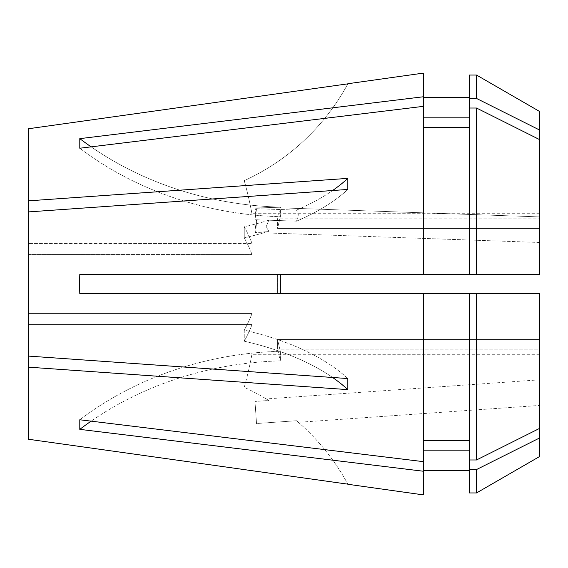 <?xml version="1.0" encoding="UTF-8"?>
<svg xmlns="http://www.w3.org/2000/svg" width="568" height="568" viewBox="0 0 568 568"><rect width="100%" height="100%" fill="white"/><g stroke="black" fill="none" stroke-linecap="round" stroke-linejoin="round"><path stroke-width="0.43" stroke-dasharray="2.84 2.13" d="M296.531 221.172L298.37 214.846L296.531 210.103L298.37 214.846L296.531 221.172L256.53 219.773L254.982 230.814A12.78 0.774 -88 0 0 255.309 232.532A12.78 0.774 -88 0 0 256.53 219.773L254.982 230.814L268.785 231.297A223.65 111.825 0 0 1 244.247 237.864A383.4 191.7 0 0 1 251.993 254.535L251.993 243.466L251.993 254.535L28.4 254.535L28.4 356.086L28.4 254.535L251.993 254.535A383.4 191.7 180 0 0 244.247 237.864L244.247 226.795L244.247 237.864A223.65 111.825 180 0 0 268.785 231.297L266.257 226.533L268.785 231.297L254.982 230.814A12.78 0.774 -88 0 0 255.309 232.532A12.78 0.774 -88 0 0 256.53 219.773L296.531 221.172A223.65 111.825 0 0 0 347.843 189.449A223.65 111.825 180 0 1 296.531 221.172M539.6 236.089L539.6 216.898L539.6 236.089M347.843 178.38L28.4 200.845L28.4 254.535L28.4 211.914L347.843 189.449L347.843 178.38A223.65 111.825 180 0 1 296.531 210.103L256.53 208.704L254.982 219.745A12.78 0.774 -88 0 1 256.204 206.986A12.78 0.774 -88 0 1 256.53 208.704L254.982 219.745L268.785 220.228A223.65 111.825 0 0 1 244.247 226.795A383.4 191.7 0 0 1 251.993 243.466L28.4 243.466L251.993 243.466A383.4 191.7 180 0 0 244.247 226.795A223.65 111.825 180 0 0 268.785 220.228L266.257 226.533L268.785 220.228L254.982 219.745A12.78 0.774 -88 0 1 256.204 206.986A12.78 0.774 -88 0 1 256.53 208.704L296.531 210.103A223.65 111.825 0 0 0 332.592 190.521M539.6 405.438L539.6 379.822L539.6 405.438L298.37 422.308L296.531 420.725L298.37 422.308M296.531 420.725L256.53 423.522L254.982 401.434L256.53 423.522L254.982 401.434L268.785 400.475A223.65 223.65 0 0 0 244.247 387.34A383.4 383.4 0 0 0 251.993 353.999L28.4 353.999L28.4 324.534L28.4 439.241L28.4 353.999L251.993 353.999A383.4 383.4 0 0 1 244.247 387.34A223.65 223.65 0 0 1 268.785 400.475L266.257 398.935L268.785 400.475L254.982 401.434L256.53 423.522L296.531 420.725A223.65 223.65 0 0 1 347.843 484.163A223.65 223.65 0 0 0 296.531 420.725M539.6 379.822L266.257 398.935M79.797 293.585L79.797 274.415L280.365 274.415L280.365 293.585L79.797 293.585L280.365 293.585L277.596 293.585L277.596 274.415L539.6 274.415L539.6 228.485L539.6 274.415L277.596 274.415L277.596 293.585L539.6 293.585L79.797 293.585M423.302 293.585L423.302 461.642L79.797 419.773A319.5 276.694 0 0 1 280.365 351.287L280.365 360.872L280.365 351.287A383.4 332.031 180 0 1 277.596 339.515L277.596 349.1L277.596 339.515L539.6 339.515L539.6 293.585L357.357 293.585M476.502 469.558L469.31 469.558L469.31 450.168L469.31 470.588L469.31 450.168L423.302 450.168L423.302 471.227L79.797 429.358L79.797 419.773A319.5 276.694 180 0 1 280.365 351.287A383.4 332.031 0 0 1 277.596 339.515L539.6 339.515L539.6 293.585L539.6 428.386L539.6 349.1L539.6 354.29L539.6 349.1L277.596 349.1L539.6 349.1L539.6 437.971L476.502 469.558L476.502 492.953M423.302 471.227L423.302 494.877M28.4 367.155L28.4 324.534L251.993 324.534L28.4 324.534L28.4 356.086L347.843 378.551L347.843 389.62L28.4 367.155L28.4 439.241M539.6 111.477L539.6 218.9L539.6 139.614L476.502 108.026L469.31 108.026L469.31 117.832L469.31 97.412L469.31 117.832L423.302 117.832L423.302 97.412L423.302 274.415L423.302 106.358L79.797 148.227A319.5 276.694 0 0 0 280.365 216.713L280.365 207.128A383.4 332.031 0 0 0 277.596 218.9L539.6 218.9L539.6 213.71L539.6 218.9L277.596 218.9A383.4 332.031 180 0 1 280.365 207.128L280.365 216.713A383.4 332.031 0 0 0 277.596 228.485L539.6 228.485L277.596 228.485L277.596 218.9L277.596 228.485A383.4 332.031 180 0 1 280.365 216.713A319.5 276.694 180 0 1 79.797 148.227L79.797 138.642L423.302 96.773L423.302 73.123M28.4 128.758L28.4 214.001L251.993 214.001A383.4 383.4 0 0 0 244.247 180.659A383.4 383.4 0 0 1 251.993 214.001L28.4 214.001L28.4 128.758L28.4 200.845M539.6 130.029L476.502 98.442L469.31 98.442L469.31 117.832M476.502 75.047L476.502 98.442M539.6 437.971L539.6 456.523M251.993 313.465L28.4 313.465L251.993 313.465L251.993 324.534L251.993 313.465A383.4 191.7 180 0 1 244.247 330.136L244.247 341.205L244.247 330.136A223.65 111.825 0 0 1 347.843 378.551A223.65 111.825 180 0 0 244.247 330.136A383.4 191.7 0 0 0 251.993 313.465M28.4 211.914L28.4 356.086M539.6 139.614L539.6 274.415L469.31 274.415L469.31 127.417L423.302 127.417L423.302 106.358M539.6 428.386L539.6 339.515L539.6 428.386L476.502 459.974L469.31 459.974L469.31 440.583L423.302 440.583L423.302 461.642L423.302 450.168M423.302 127.417L423.302 274.415L357.357 274.415M423.302 117.832L423.302 96.773M469.31 127.417L469.31 274.415L423.302 274.415M469.31 75.047L469.31 98.442M476.502 108.026L476.502 274.415M469.31 293.585L469.31 450.168M469.31 469.558L469.31 492.953M476.502 293.585L476.502 459.974M469.31 108.026L469.31 274.415M423.302 440.583L423.302 461.642M469.31 459.974L469.31 440.583M347.843 83.837A223.65 223.65 0 0 1 244.247 180.659A223.65 223.65 0 0 0 347.843 83.837M332.592 377.479A223.65 111.825 0 0 0 244.247 341.205A383.4 191.7 180 0 0 251.993 324.534A383.4 191.7 0 0 1 244.247 341.205A223.65 111.825 180 0 1 347.843 389.62M280.365 274.415L79.797 274.415L280.365 274.415M79.797 429.358A319.5 276.694 180 0 1 280.365 360.872A383.4 332.031 0 0 1 277.596 349.1A383.4 332.031 180 0 0 280.365 360.872A319.5 276.694 0 0 0 91.121 421.158M91.121 146.842A319.5 276.694 0 0 0 280.365 207.128A319.5 276.694 180 0 1 79.797 138.642M539.6 242.472L255.309 232.532L539.6 242.472M539.6 216.898L256.204 206.986L539.6 216.898M539.6 213.71L251.944 213.71M539.6 354.29L251.944 354.29"/><path stroke-width="0.85" d="M357.357 293.585L280.365 293.585L280.365 274.415L357.357 274.415M347.9 484.277L423.302 494.877L423.302 471.227L79.797 429.358L79.797 419.773L423.302 461.642L423.302 293.585L539.6 293.585L539.6 428.386L476.502 459.974L476.502 293.585M423.302 106.358L423.302 96.773L79.797 138.642L79.797 148.227L423.302 106.358L423.302 274.415L79.797 274.415L79.52 284L79.797 293.585L423.302 293.585M28.4 439.241L347.843 484.163L28.4 439.241L28.4 367.155L347.843 389.62L347.843 378.551L28.4 356.086L28.4 211.914L347.843 189.449L347.843 178.38A223.65 111.825 0 0 1 332.592 190.521M347.843 178.38L28.4 200.845L28.4 211.914M476.502 274.415L539.6 274.415L539.6 111.477L476.502 75.047L469.31 75.047L469.31 274.415L476.502 274.415L476.502 108.026L469.31 108.026M539.6 130.029L476.502 98.442L476.502 75.047M539.6 139.614L476.502 108.026M476.502 469.558L476.502 492.953L539.6 456.523L539.6 437.971L476.502 469.558L469.31 469.558L469.31 293.585M539.6 437.971L539.6 428.386M28.4 128.758L347.843 83.837L28.4 128.758L28.4 200.845M423.302 96.773L423.302 73.123L347.9 83.723M469.31 127.417L423.302 127.417M423.302 274.415L469.31 274.415M469.31 117.832L423.302 117.832M476.502 98.442L469.31 98.442M423.302 461.642L423.302 471.227M469.31 450.168L423.302 450.168M476.502 492.953L469.31 492.953L469.31 469.558M469.31 440.583L423.302 440.583M476.502 459.974L469.31 459.974M28.4 367.155L28.4 356.086M347.843 389.62A223.65 111.825 0 0 0 332.592 377.479M91.121 421.158A319.5 276.694 0 0 0 79.797 429.358M91.121 146.842A319.5 276.694 0 0 1 79.797 138.642M469.31 97.412L423.302 97.412M469.31 470.588L423.302 470.588"/></g></svg>
